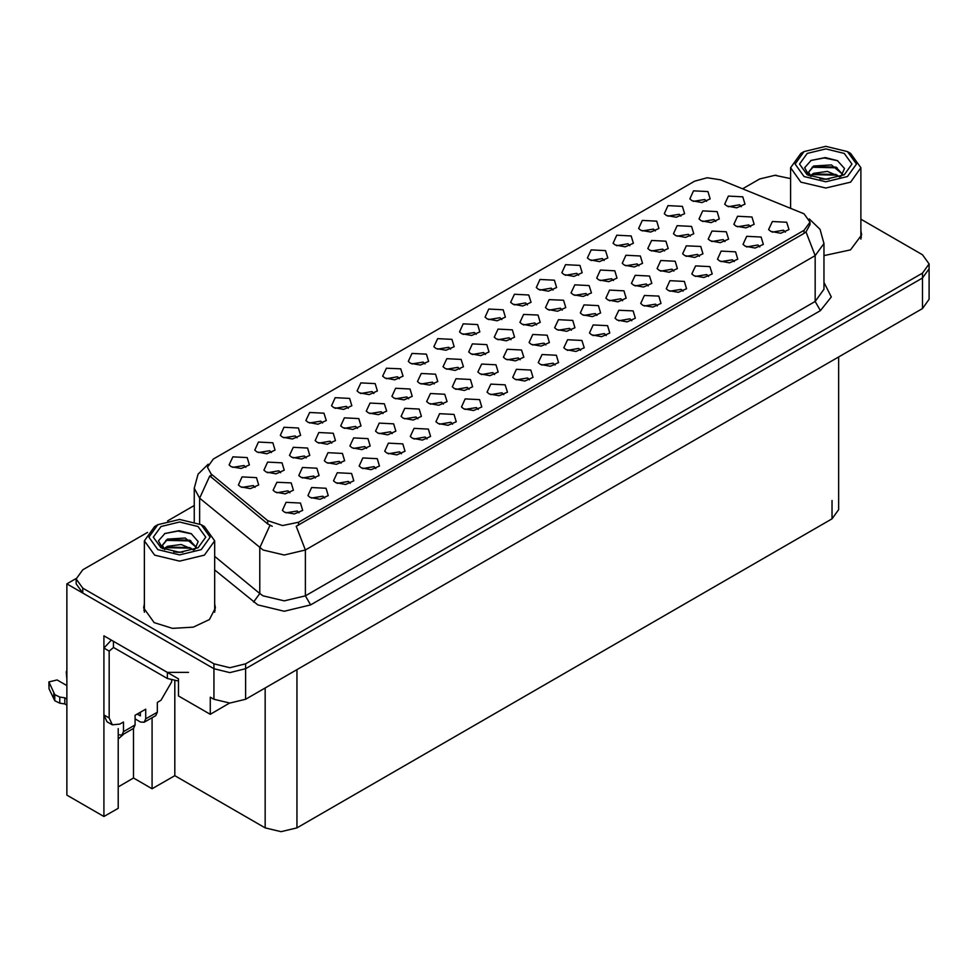<?xml version="1.0" encoding="UTF-8"?>
<svg xmlns="http://www.w3.org/2000/svg" width="978" height="978" viewBox="0 0 978 978"><rect width="100%" height="100%" fill="white"/><g stroke="black" fill="none" stroke-linecap="round" stroke-linejoin="round"><path stroke-width="1.47" d="M527.399 304.83L525.589 302.935L514.269 304.83M528.768 295.001L514.391 294.268L510.675 302.324L512.9 304.158L522.778 305.955L530.993 302.324L528.768 295.001M494.611 374.562L492.814 372.667L481.482 374.562M495.98 364.733L481.604 364.012L477.887 372.056L480.112 373.889L489.99 375.686L498.205 372.056L495.98 364.733M350.246 483.315L348.437 481.421L337.117 483.315M351.615 473.486L337.239 472.753L333.522 480.809L335.747 482.643L345.613 484.44L353.84 480.809L351.615 473.486M348.241 408.266L346.432 406.371L335.099 408.266M349.598 398.437L335.234 397.716L331.518 405.76L333.742 407.594L343.608 409.391L351.835 405.76L349.598 398.437M443.425 404.11L441.616 402.227L430.296 404.11M444.794 394.281L430.418 393.559L426.701 401.616L428.926 403.437L438.792 405.247L447.019 401.616L444.794 394.281M459.819 369.244L458.01 367.349L446.689 369.244M461.188 359.415L446.812 358.694L443.095 366.75L445.32 368.572L455.186 370.381L463.413 366.75L461.188 359.415M655.382 230.942L653.573 229.048L642.24 230.942M656.739 221.114L642.363 220.392L638.658 228.436L640.883 230.27L650.749 232.067L658.964 228.436L656.739 221.114M622.595 300.674L620.785 298.779L609.453 300.674M623.952 290.845L609.575 290.124L605.871 298.168L608.096 300.001L617.962 301.799L626.177 298.168L623.952 290.845M529.416 379.867L527.607 377.985L516.274 379.867M530.773 370.039L516.408 369.317L512.692 377.374L514.917 379.195L524.783 381.004L533.01 377.374L530.773 370.039M331.848 443.132L330.038 441.237L318.718 443.132M333.205 433.303L318.84 432.582L315.124 440.626L317.349 442.459L327.214 444.256L335.442 440.626L333.205 433.303M383.034 413.584L381.224 411.689L369.904 413.584M384.403 403.743L370.026 403.022L366.31 411.078L368.535 412.912L378.4 414.709L386.628 411.078L384.403 403.743M503.817 394.647L502.007 392.753L490.687 394.647M505.186 384.819L490.809 384.097L487.093 392.141L489.318 393.975L499.183 395.772L507.411 392.141L505.186 384.819M673.781 271.126L671.972 269.231L660.651 271.126M675.15 261.285L660.773 260.564L657.057 268.62L659.282 270.454L669.148 272.251L677.375 268.62L675.15 261.285M706.568 201.382L704.759 199.5L693.439 201.382M707.938 191.554L693.561 190.832L689.845 198.889L692.069 200.71L701.935 202.519L710.162 198.889L707.938 191.554M271.456 452.594L269.647 450.699L258.326 452.594M272.813 442.765L258.449 442.044L254.732 450.1L256.957 451.922L266.823 453.731L275.05 450.1L272.813 442.765M375.845 468.535L374.036 466.64L362.716 468.535M377.202 458.706L362.838 457.985L359.122 466.029L361.347 467.863L371.212 469.66L379.44 466.029L377.202 458.706M638.989 265.808L637.179 263.913L625.847 265.808M640.345 255.979L625.969 255.258L622.265 263.302L624.49 265.136L634.355 266.933L642.57 263.302L640.345 255.979M708.573 276.432L706.764 274.537L695.444 276.432M709.942 266.603L695.566 265.882L691.849 273.926L694.074 275.759L703.952 277.556L712.167 273.926L709.942 266.603M511.005 339.696L509.208 337.801L497.875 339.696M512.374 329.867L497.998 329.146L494.281 337.19L496.506 339.024L506.384 340.821L514.599 337.19L512.374 329.867M255.062 487.46L253.253 485.577L241.933 487.46M256.419 477.631L242.055 476.909L238.339 484.966L240.564 486.787L250.429 488.597L258.657 484.966L256.419 477.631M324.647 498.095L322.85 496.201L311.517 498.095M326.016 488.254L311.64 487.533L307.923 495.589L310.148 497.423L320.026 499.22L328.241 495.589L326.016 488.254M571.396 330.234L569.599 328.339L558.267 330.234M572.766 320.393L558.389 319.672L554.673 327.728L556.898 329.562L566.775 331.359L574.991 327.728L572.766 320.393M604.184 260.49L602.375 258.608L591.054 260.49M605.553 250.661L591.177 249.94L587.46 257.996L589.685 259.818L599.563 261.627L607.778 257.996L605.553 250.661M408.633 398.804L406.824 396.909L395.491 398.804M409.99 388.975L395.625 388.254L391.909 396.298L394.134 398.132L404 399.929L412.227 396.298L409.99 388.975M536.604 324.916L534.795 323.021L523.474 324.916M537.973 315.087L523.597 314.366L519.88 322.41L522.105 324.244L531.971 326.041L540.198 322.41L537.973 315.087M427.031 438.975L425.222 437.093L413.902 438.975M428.401 429.146L414.024 428.425L410.308 436.481L412.533 438.315L422.398 440.112L430.626 436.481L428.401 429.146M664.575 251.028L662.766 249.133L651.446 251.028M665.945 241.199L651.568 240.478L647.852 248.522L650.077 250.356L659.954 252.153L668.17 248.522L665.945 241.199M699.38 256.346L697.571 254.451L686.238 256.346M700.737 246.517L686.36 245.796L682.656 253.84L684.881 255.674L694.747 257.471L702.962 253.84L700.737 246.517M759.772 246.884L757.962 244.989L746.63 246.884M761.129 237.043L746.752 236.321L743.048 244.378L745.273 246.212L755.138 248.009L763.353 244.378L761.129 237.043M587.79 295.368L585.981 293.473L574.661 295.368M589.159 285.527L574.783 284.806L571.066 292.862L573.291 294.696L583.169 296.493L591.384 292.862L589.159 285.527M401.432 453.755L399.635 451.86L388.303 453.755M402.802 443.926L388.425 443.205L384.709 451.249L386.933 453.083L396.811 454.88L405.026 451.249L402.802 443.926M715.774 221.48L713.964 219.585L702.632 221.48M717.131 211.651L702.754 210.918L699.038 218.974L701.275 220.808L711.14 222.605L719.356 218.974L717.131 211.651M750.566 226.786L748.757 224.891L737.436 226.786M751.935 216.957L737.559 216.236L733.842 224.28L736.067 226.114L745.933 227.923L754.16 224.28L751.935 216.957M734.172 261.652L732.363 259.769L721.043 261.652M735.542 251.823L721.165 251.101L717.449 259.158L719.674 260.979L729.539 262.789L737.767 259.158L735.542 251.823M476.213 334.378L474.403 332.483L463.083 334.378M477.582 324.549L463.205 323.828L459.489 331.872L461.714 333.706L471.579 335.515L479.807 331.872L477.582 324.549M392.239 433.67L390.43 431.775L379.109 433.67M393.596 423.841L379.232 423.119L375.515 431.164L377.74 432.997L387.606 434.794L395.833 431.164L393.596 423.841M299.06 512.863L297.251 510.968L285.931 512.863M300.429 503.034L286.053 502.313L282.336 510.357L284.561 512.191L294.427 514L302.654 510.357L300.429 503.034M245.857 467.374L244.048 465.479L232.727 467.374M247.226 457.545L232.85 456.824L229.133 464.868L231.358 466.702L241.224 468.499L249.451 464.868L247.226 457.545M289.855 492.778L288.045 490.883L276.725 492.778M291.224 482.949L276.847 482.227L273.131 490.271L275.356 492.105L285.221 493.902L293.449 490.271L291.224 482.949M613.389 280.588L611.58 278.693L600.26 280.588M614.759 270.759L600.382 270.026L596.666 278.082L598.891 279.916L608.756 281.713L616.984 278.082L614.759 270.759M657.387 305.992L655.578 304.097L644.257 305.992M658.756 296.151L644.38 295.429L640.663 303.486L642.888 305.319L652.754 307.116L660.981 303.486L658.756 296.151M373.828 393.486L372.031 391.591L360.699 393.486M375.197 383.657L360.821 382.936L357.104 390.98L359.329 392.814L369.207 394.623L377.422 390.98L375.197 383.657M452.631 424.207L450.821 422.313L439.489 424.207M453.988 414.379L439.623 413.645L435.907 421.701L438.132 423.535L447.997 425.332L456.225 421.701L453.988 414.379M485.418 354.476L483.609 352.581L472.276 354.476M486.775 344.635L472.411 343.914L468.694 351.97L470.919 353.804L480.785 355.601L489 351.97L486.775 344.635M469.024 389.342L467.215 387.447L455.882 389.342M470.381 379.501L456.017 378.779L452.301 386.836L454.525 388.669L464.391 390.466L472.618 386.836L470.381 379.501M631.788 320.76L629.979 318.877L618.658 320.76M633.157 310.931L618.781 310.209L615.064 318.266L617.289 320.087L627.167 321.896L635.382 318.266L633.157 310.931M322.642 423.046L320.833 421.151L309.513 423.046M324.011 413.217L309.635 412.496L305.918 420.54L308.143 422.374L318.009 424.171L326.236 420.54L324.011 413.217M315.454 477.997L313.645 476.103L302.324 477.997M316.811 468.169L302.447 467.447L298.73 475.491L300.955 477.325L310.821 479.122L319.048 475.491L316.811 468.169M741.361 206.7L739.551 204.805L728.231 206.7M742.73 196.871L728.353 196.15L724.637 204.194L726.862 206.028L736.74 207.825L744.955 204.194L742.73 196.871M341.041 463.217L339.244 461.335L327.911 463.217M342.41 453.389L328.033 452.667L324.317 460.724L326.542 462.545L336.42 464.354L344.635 460.724L342.41 453.389M425.027 363.938L423.217 362.043L411.885 363.938M426.384 354.109L412.019 353.388L408.303 361.432L410.528 363.266L420.393 365.063L428.608 361.432L426.384 354.109M606.201 335.54L604.392 333.645L593.059 335.54M607.558 325.711L593.194 324.989L589.477 333.033L591.702 334.867L601.568 336.664L609.783 333.033L607.558 325.711M520.21 359.782L518.401 357.887L507.081 359.782M521.58 349.953L507.203 349.232L503.487 357.276L505.712 359.109L515.577 360.906L523.805 357.276L521.58 349.953M552.998 290.05L551.189 288.155L539.868 290.05M554.367 280.221L539.99 279.5L536.274 287.544L538.499 289.378L548.365 291.175L556.592 287.544L554.367 280.221M357.435 428.352L355.637 426.469L344.305 428.352M358.804 418.523L344.427 417.802L340.711 425.858L342.936 427.679L352.813 429.489L361.029 425.858L358.804 418.523M785.358 232.104L783.549 230.209L772.229 232.104M786.728 222.275L772.351 221.554L768.635 229.598L770.86 231.431L780.737 233.229L788.953 229.598L786.728 222.275M648.182 285.894L646.372 283.999L635.052 285.894M649.551 276.065L635.174 275.344L631.458 283.4L633.683 285.221L643.561 287.031L651.776 283.4L649.551 276.065M680.969 216.162L679.16 214.268L667.84 216.162M682.338 206.334L667.962 205.612L664.245 213.656L666.47 215.49L676.348 217.287L684.563 213.656L682.338 206.334M682.986 291.212L681.177 289.317L669.844 291.212M684.343 281.383L669.967 280.662L666.262 288.706L668.487 290.539L678.353 292.336L686.568 288.706L684.343 281.383M690.175 236.248L688.365 234.365L677.045 236.248M691.544 226.419L677.167 225.698L673.451 233.754L675.676 235.588L685.541 237.385L693.769 233.754L691.544 226.419M366.64 448.45L364.831 446.555L353.51 448.45M368.009 438.621L353.633 437.887L349.916 445.944L352.141 447.777L362.007 449.574L370.234 445.944L368.009 438.621M399.427 378.718L397.618 376.823L386.298 378.718M400.797 368.877L386.42 368.156L382.704 376.212L384.929 378.046L394.794 379.843L403.022 376.212L400.797 368.877M417.826 418.89L416.029 416.995L404.696 418.89M419.195 409.061L404.819 408.339L401.102 416.384L403.327 418.217L413.205 420.014L421.42 416.384L419.195 409.061M450.613 349.158L448.816 347.263L437.484 349.158M451.983 339.329L437.606 338.608L433.89 346.652L436.115 348.486L445.992 350.283L454.208 346.652L451.983 339.329M280.649 472.692L278.852 470.797L267.52 472.692M282.019 462.851L267.642 462.129L263.926 470.186L266.15 472.019L276.028 473.817L284.243 470.186L282.019 462.851M580.602 350.32L578.793 348.425L567.472 350.32M581.971 340.491L567.595 339.769L563.878 347.813L566.103 349.647L575.969 351.444L584.196 347.813L581.971 340.491M545.81 345.002L544 343.119L532.668 345.002M547.167 335.173L532.802 334.452L529.086 342.508L531.311 344.329L541.176 346.139L549.391 342.508L547.167 335.173M578.597 275.27L576.788 273.375L565.455 275.27M579.954 265.441L565.577 264.72L561.873 272.764L564.098 274.598L573.964 276.395L582.179 272.764L579.954 265.441M501.812 319.598L500.002 317.716L488.67 319.598M503.169 309.769L488.804 309.048L485.088 317.104L487.313 318.938L497.179 320.735L505.394 317.104L503.169 309.769M306.248 457.912L304.439 456.017L293.119 457.912M307.618 448.083L293.241 447.362L289.525 455.406L291.75 457.239L301.615 459.037L309.843 455.406L307.618 448.083M555.003 365.1L553.206 363.205L541.873 365.1M556.372 355.259L541.995 354.537L538.279 362.594L540.504 364.427L550.382 366.224L558.597 362.594L556.372 355.259M596.996 315.454L595.186 313.559L583.866 315.454M598.365 305.625L583.988 304.904L580.272 312.948L582.497 314.782L592.362 316.579L600.59 312.948L598.365 305.625M562.203 310.136L560.394 308.241L549.061 310.136M563.56 300.307L549.184 299.586L545.479 307.63L547.704 309.464L557.57 311.273L565.785 307.63L563.56 300.307M724.967 241.566L723.158 239.671L711.837 241.566M726.336 231.737L711.96 231.016L708.243 239.06L710.468 240.894L720.346 242.691L728.561 239.06L726.336 231.737M478.218 409.427L476.42 407.533L465.088 409.427M479.587 399.599L465.21 398.877L461.494 406.921L463.719 408.755L473.596 410.552L481.812 406.921L479.587 399.599M434.22 384.024L432.423 382.129L421.09 384.024M435.589 374.195L421.212 373.474L417.496 381.518L419.721 383.352L429.599 385.149L437.814 381.518L435.589 374.195M629.783 245.722L627.974 243.828L616.653 245.722M631.152 235.881L616.776 235.16L613.059 243.216L615.284 245.05L625.15 246.847L633.377 243.216L631.152 235.881M297.043 437.826L295.246 435.931L283.913 437.826M298.412 427.985L284.036 427.264L280.319 435.32L282.544 437.154L292.422 438.951L300.637 435.32L298.412 427.985M804.075 213.84L720.505 179.842L707.167 177.776L694.649 181.15L213.338 459.037L207.422 467.276L211.077 473.963L267.703 520.651L282.483 525.577L298.522 522.203L804.075 230.331L809.992 222.092L804.075 213.84M76.211 578.511L66.895 583.878L213.913 668.756L229.769 672.558L245.637 668.756L922.523 277.96L929.1 268.803L922.523 277.96L245.637 668.756L229.769 672.558L213.913 668.756L82.763 593.047L76.186 583.878L76.186 579L82.763 588.157L213.913 663.879L229.769 667.668L245.637 663.879L922.523 273.07L929.1 263.913L922.523 254.757L860.909 219.182M776.361 175.258L774.674 175.258M118.191 728.659L118.191 808.293L103.912 816.532L103.912 635.786L178.473 678.83L178.473 695.933L210.209 714.258L210.209 697.155L213.913 699.294L229.769 703.084L245.637 699.294L922.523 308.498L929.1 299.329L929.1 263.913M229.549 703.084L210.209 714.258M103.912 816.532L66.895 795.163L66.895 583.878M838.672 356.909L838.672 509.697L832.095 518.853L296.933 827.828L281.065 831.63L265.209 827.828L174.781 775.627L174.781 680.859M174.781 775.627L152.03 788.745L152.03 717.754M118.191 786.923L133.521 778.06L152.03 788.745M123.595 734.185L118.191 738.965M133.521 778.06L133.521 728.451M144.389 603.793L143.632 607.998L154.157 622.656L172.531 628.328L193.277 627.155L209.378 619.514L215.429 607.998L214.683 603.793M144.389 608.683L143.888 610.443M809.992 222.092L809.992 224.561L806.031 231.957L804.075 233.375L296.248 526.274L305.393 549.991L284.243 555.052L263.094 549.991L199.622 498.12L194.219 488.218L194.219 521.629M272.239 526.274L267.703 523.976L209.72 475.919L199.622 498.12L199.622 523.792M823.941 255.613L850.493 249.928L861.655 234.916L860.909 230.698M790.603 178.607L774.979 175.245L759.649 179.035L742.705 188.815M194.219 505.492L167.58 520.871M147.531 532.448L82.763 569.844L76.186 579M215.184 610.443L214.683 608.683M861.398 237.348L860.909 235.588M829.148 179.06L819.955 178.815M822.559 179.072L826.52 179.182M839.955 176.773L827.351 171.456L813.598 173.302L810.151 175.734M839.576 176.908L835.848 174.414L813.146 174.011M842.84 174.439L831.386 164.915L813.586 165.967L808.561 172.079L811.043 176.578M808.561 172.299L813.598 166.456L835.945 167.14L842.755 174.536M810.383 175.979L813.329 173.925M850.603 153.387L847.437 151.566L856.422 164.084L847.437 176.59L825.75 181.786L804.075 176.59L795.09 164.084L804.075 151.566L825.75 146.37L847.437 151.566L850.603 153.387L860.909 167.739L850.603 182.091L825.75 188.033L800.896 182.091L790.603 167.739L800.896 153.387L804.075 151.566M807.241 153.387L825.75 148.962L844.259 153.387L851.924 164.084L844.259 174.769L825.75 179.194L807.241 174.769L799.576 164.084L807.241 153.387M840.958 176.382L844.442 168.522L837.425 160.575L825.322 157.629L811.129 160.368L804.698 167.776L809.038 175.71M837.168 167.813L812.095 167.299M837.755 160.747L824.161 157.91L810.811 160.526M837.131 175.135L812.082 174.634M182.935 552.154L173.729 551.91M176.346 552.167L180.294 552.277M193.742 549.868L181.138 544.55L167.372 546.384L163.925 548.829M193.363 550.003L189.622 547.509L166.932 547.105M196.615 547.533L185.172 538.01L167.372 539.061L162.336 545.174L164.83 549.673M162.348 545.394L167.372 539.55L189.732 540.235L196.529 547.631M164.17 549.074L167.104 547.008M204.39 526.482L201.211 524.648L210.197 537.166L201.211 549.685L179.536 554.868L157.849 549.685L148.876 537.166L157.849 524.648L179.536 519.465L201.211 524.648L204.39 526.482L214.683 540.834L204.39 555.186L179.536 561.127L154.683 555.186L144.389 540.834L154.683 526.482L157.849 524.648M161.028 526.482L179.536 522.056L198.045 526.482L205.71 537.166L198.045 547.851L179.536 552.277L161.028 547.851L153.363 537.166L161.028 526.482M194.744 549.465L198.216 541.604L191.211 533.67L179.108 530.724L164.903 533.45L158.485 540.871L162.813 548.792M190.942 540.907L165.869 540.382M191.529 533.829L177.947 531.005L164.585 533.621M190.918 548.218L165.857 547.717M171.602 680.248L171.602 681.947L161.028 700.272L157.324 702.412L157.324 712.18L145.685 718.891L144.145 722.314L140.404 721.947L135.111 718.891M145.685 718.891L145.685 709.123L135.111 715.236L135.111 725.004L123.485 731.715L123.485 721.947L119.781 724.087L112.299 724.82L109.206 717.974L109.206 651.055L103.912 647.998L111.394 640.101M137.226 714.013L140.404 715.847L140.404 712.18M188.522 672.424L167.372 672.424L113.436 641.287L113.436 647.387L167.372 678.536L178.473 681.055M112.299 724.82L107.005 721.776L103.912 714.93L103.912 647.998M113.558 647.46L109.206 651.055M66.895 705.15L64.805 703.952L64.805 697.84L66.895 699.05M123.485 731.715L121.932 735.138L118.191 734.771M66.895 685.615L57.054 679.93L48.9 681.886L54.731 694.637L59.829 697.131L64.805 697.84M64.805 703.952L59.829 703.243L59.829 697.131M54.731 694.637L54.731 700.749L49.059 688.695L48.9 681.886M54.731 700.749L59.829 703.243M121.932 735.138L133.57 728.427L135.111 725.004M53.729 692.644L53.729 698.757M144.145 722.314L155.771 715.603L157.324 712.18M66.895 673.28L66.235 671.874L66.895 670.468M66.235 671.874L66.895 679.392M922.523 308.498L922.523 273.07M245.637 699.294L245.637 663.879M213.913 699.294L213.913 663.879M296.933 827.828L296.933 669.673M832.095 518.853L832.095 500.54M265.209 827.828L265.209 687.999M211.077 473.963L211.077 477.288M267.703 520.651L267.703 523.976M298.522 522.203L298.522 525.247M804.075 230.331L804.075 233.375M823.941 282.41L831.324 296.896L820.469 310.625L310.686 604.954L305.393 595.785L815.175 301.468L823.941 289.256L823.941 243.461L815.175 255.674L806.031 231.957M310.686 604.954L284.243 611.274L257.801 604.954L214.683 569.966M269.928 525.369L259.732 547.692L259.732 593.487L263.094 595.785L284.243 600.847L305.393 595.785L305.393 549.991L815.175 255.674L815.175 301.468L820.469 310.625M82.763 588.157L82.763 593.047M214.683 556.335L259.732 593.487L253.608 602.069M167.372 672.424L167.372 678.536M109.206 717.974L103.912 714.93M49.059 682.595L49.059 688.695M823.941 243.461L820.029 229.329L809.258 218.986M208.155 464.171L198.057 474.22L194.219 488.218M790.603 208.18L790.603 167.739M835.945 167.152L836.545 167.458M860.909 239.121L860.909 167.739M144.389 612.216L144.389 540.834M189.72 540.247L190.319 540.541M214.683 612.216L214.683 540.834"/></g></svg>

